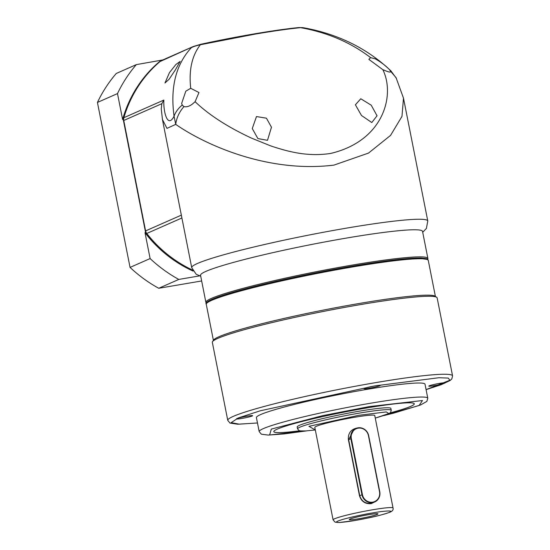 <?xml version="1.0" encoding="UTF-8"?>
<svg xmlns="http://www.w3.org/2000/svg" width="550" height="550" viewBox="0 0 550 550"><rect width="100%" height="100%" fill="white"/><g stroke="black" fill="none" stroke-linecap="round" stroke-linejoin="round"><path stroke-width="0.82" d="M206.463 303.05L206.346 302.974A113.149 8.69 -11.2 0 1 205.893 302.383L200.537 275.296A113.149 8.69 -11.2 0 1 206.002 271.343A113.149 8.69 -11.2 0 1 328.144 241.326A113.149 8.69 -11.2 0 1 422.538 231.399L427.893 258.479A113.149 8.69 -11.2 0 1 427.694 259.201L427.618 259.318M181.342 215.146L145.592 230.904L123.757 120.478L161.844 103.689L163.831 100.079L163.811 101.296C163.549 113.382 167.97 128.363 174.054 116.153L175.732 124.369C176.55 117.831 179.286 111.918 183.941 106.631C187.186 107.326 190.651 105.902 194.329 102.376L195.106 101.695C208.814 114.847 227.604 126.988 251.481 138.126L269.899 145.571C273.041 146.829 285.677 150.631 289.657 151.367C303.731 154.777 317.405 155.464 330.681 153.436C383.831 140.848 395.361 95.109 382.855 69.685L383.873 70.056C388.554 72.16 390.823 72.6 390.686 71.383L396.069 77.674L403.487 98.161L401.981 116.38L390.576 135.376L368.521 153.079L333.919 165.117C266.647 173.333 203.748 143.907 175.732 124.369L166.959 128.37L162.422 119.467M205.893 302.383A113.149 8.69 -11.2 0 1 211.358 298.423A113.149 8.69 -11.2 0 1 333.499 268.414A113.149 8.69 -11.2 0 1 427.893 258.479M390.761 71.638L389.538 69.706L390.899 70.854L396.481 78.471M183.941 106.631L182.249 105.05L181.651 103.434L185.797 91.197L190.712 88.296L198.962 92.537L195.106 101.695M382.855 69.685L368.864 59.373L370.611 57.626L375.341 58.877C381.136 62.226 385.873 65.835 389.538 69.706M371.8 122.54L377.039 115.768L371.229 105.201L360.779 98.766L355.396 104.782L361.46 115.473L371.8 122.54M190.712 88.296C188.726 70.118 191.95 55.598 200.386 44.742L255.289 34.079C273.35 31.013 288.447 28.875 300.582 27.658C327.484 32.491 350.824 42.481 370.611 57.626M145.592 230.904A5.727 5.404 66.2 0 0 146.767 233.468A124.135 117.061 66.2 0 0 192.514 270.043M161.844 103.689L161.253 108.873L162.498 119.845M182.249 105.05C178.441 108.109 175.711 111.808 174.054 116.153C170.163 87.388 175.883 64.604 191.221 47.802C192.837 46.778 195.889 45.76 200.386 44.742L201.101 44.241M256.465 116.552L252.271 128.562L257.874 138.559L267.486 140.326L271.473 127.229L266.447 118.202L256.465 116.552M160.036 61.552L193.298 46.502L162.113 60.246A9.549 9.006 66.2 0 0 160.036 61.552A124.135 117.061 66.2 0 0 123.874 117.693A5.727 5.404 66.2 0 0 123.757 120.478M175.299 70.008L169.146 79.207L164.972 82.995L169.483 72.573L175.89 64.501L180.173 61.428L175.299 70.008M193.298 46.502L200.922 44.248C236.094 36.575 275.77 29.796 298.829 27.569L302.775 27.631C337.528 33.749 366.898 48.153 390.871 70.833M201.651 280.961L158.744 288.276A138.456 130.563 -113.8 0 1 130.054 267.403L97.433 102.438A138.456 130.563 -113.8 0 1 116.263 73.466L136.324 64.618A138.456 130.563 -113.8 0 0 117.494 93.589L122.609 119.46L123.186 119.199L145.585 232.437L145.001 232.691L150.116 258.562L130.054 267.403M158.744 288.276L178.805 279.428L199.609 275.88M178.805 279.428A138.456 130.563 -113.8 0 1 150.116 258.562M97.433 102.438L117.494 93.589M162.779 59.95L136.324 64.618M161.576 60.156A124.135 117.061 66.2 0 0 123.186 119.199M145.585 232.437A124.135 117.061 66.2 0 0 192.686 270.387M193.091 271.095A124.135 117.061 -113.8 0 1 145.001 232.691M122.609 119.46A124.135 117.061 -113.8 0 1 160.992 60.417M437.147 297.894A114.586 8.8 168.8 0 0 436.679 297.296A114.586 8.8 168.8 0 0 359.631 304.741A114.586 8.8 168.8 0 0 212.534 341.626A114.586 8.8 168.8 0 0 212.334 342.354L227.755 420.337A114.586 8.8 -11.2 0 1 375.052 382.731A114.586 8.8 -11.2 0 1 452.567 375.884L437.147 297.894M436.679 297.296L435.009 296.182A113.149 8.69 168.8 0 0 358.916 303.531A113.149 8.69 168.8 0 0 213.661 339.955L212.534 341.626M369.607 388.176A8.257 0.633 -11.2 0 1 364.031 388.616A8.257 0.633 -11.2 0 1 374.632 385.962A8.257 0.633 -11.2 0 1 380.188 385.426A8.257 0.633 -11.2 0 1 369.607 388.176M259.181 431.592L256.41 417.587A85.938 6.6 -11.2 0 1 366.884 389.373A85.938 6.6 -11.2 0 1 425.019 384.244L427.79 398.248A85.938 6.6 -11.2 0 0 369.655 403.384A85.938 6.6 -11.2 0 0 259.181 431.592L261.353 434.197L268.146 435.078L284.068 433.929L306.474 430.891M434.383 385.619A8.257 0.633 -11.2 0 1 428.814 386.066A8.257 0.633 -11.2 0 1 439.416 383.405A8.257 0.633 -11.2 0 1 444.964 382.869A8.257 0.633 -11.2 0 1 434.383 385.619M242.021 418.419A8.257 0.633 -11.2 0 1 236.452 418.859A8.257 0.633 -11.2 0 1 247.053 416.206A8.257 0.633 -11.2 0 1 252.601 415.669A8.257 0.633 -11.2 0 1 242.021 418.419M299.716 430.788A71.617 5.5 -11.2 0 1 273.79 431.619A71.617 5.5 168.8 0 0 299.668 430.774M273.79 431.619A71.617 5.5 -11.2 0 1 365.846 408.107A71.617 5.5 -11.2 0 1 414.294 403.831A71.617 5.5 -11.2 0 1 390.005 412.933M297.577 428.856L297.199 426.965A47.74 3.664 -11.2 0 1 358.572 411.297A47.74 3.664 -11.2 0 1 390.871 408.444L391.249 410.328A47.74 3.664 -11.2 0 0 358.951 413.181A47.74 3.664 -11.2 0 0 297.577 428.856L299.111 430.588L300.231 430.884L305.649 430.939L315.315 429.969L308.949 426.332L358.737 415.305L386.327 411.922L388.788 413.545L375.265 418.103L386.499 414.638L389.558 413.229L390.548 412.459L391.249 410.328M333.087 519.846L314.806 427.384A30.552 2.344 -11.2 0 1 354.083 417.361A30.552 2.344 -11.2 0 1 374.756 415.532L393.037 507.994A30.552 2.344 -11.2 0 0 372.371 509.822A30.552 2.344 -11.2 0 0 333.087 519.846L335.136 522.184L339.501 522.5L355.114 520.465C366.871 518.299 377.939 516.326 389.503 512.366C392.363 511.314 393.539 509.857 393.037 507.994M375.389 501.621L371.147 503.656C365.248 504.109 361.357 501.476 359.48 495.743L348.404 439.704C347.951 433.627 350.556 429.791 356.228 428.196L356.826 428.113M374.708 501.964L370.961 503.332C365.289 503.779 361.549 501.236 359.741 495.715L348.659 439.677L354.152 429.227L355.926 428.45A9.549 9.006 -113.8 0 1 357.926 427.845A9.549 9.006 -113.8 0 1 368.679 435.669L379.761 491.707A9.549 9.006 -113.8 0 1 374.708 501.964A9.549 9.006 -113.8 0 1 372.707 502.562A9.549 9.006 -113.8 0 1 361.955 494.746L350.873 438.707A9.549 9.006 -113.8 0 1 355.926 428.45M351.34 438.591A9.164 8.642 -113.8 0 1 358.119 428.168A9.164 8.642 -113.8 0 1 368.445 435.676L379.521 491.714A9.164 8.642 -113.8 0 1 372.749 502.136A9.164 8.642 -113.8 0 1 362.422 494.629L351.34 438.591L348.404 439.704M359.171 518.684A14.616 1.121 -11.2 0 1 349.284 519.509A14.616 1.121 -11.2 0 1 368.074 514.759A14.616 1.121 -11.2 0 1 377.939 513.837A14.616 1.121 -11.2 0 1 359.171 518.684M390.046 412.899A71.617 5.5 168.8 0 0 414.294 403.824M162.498 119.866L191.723 267.644A120.312 9.24 -11.2 0 1 197.532 263.436A120.312 9.24 -11.2 0 1 346.383 228.154A120.312 9.24 -11.2 0 1 427.776 220.962L403.487 98.161M181.899 217.979L146.767 233.468M163.831 100.079L123.874 117.693M257.476 422.964L239.229 424.16L231.137 422.661L238.253 417.945L260.281 410.781L374.736 385.914L438.941 377.726L448.271 378.091L449.873 380.256L426.085 389.62M351.237 266.303L268.579 283.016L225.039 294.642L211.702 299.537L206.999 302.94M351.718 267.107A113.149 8.69 168.8 0 0 206.257 304.253C200.619 298.238 281.084 278.266 351.264 266.296C384.862 260.631 408.086 257.868 420.936 258.019C430.334 258.885 426.339 258.919 428.264 260.349A113.149 8.69 168.8 0 0 351.718 267.107M306.343 430.897L269.617 435.002L271.308 429.082L322.486 415.69L369.339 406.574L422.455 400.538L419.086 405.508L383.914 415.559M355.19 520.438C347.298 521.881 331.904 523.82 337.789 521.125C344.382 518.313 364.836 514.147 372.054 513.006C379.947 511.569 395.333 509.63 389.448 512.318C382.855 515.13 362.402 519.303 355.19 520.438M362.422 494.629L359.48 495.743M427.075 259.421L417.725 258.026L397.705 259.538L351.292 266.296M422.709 232.279L426.408 228.429L427.776 220.962M191.723 267.644L196.212 274.299L200.709 276.183M298.829 27.569L302.796 27.638M227.755 420.337L229.989 423.074L237.689 424.222L257.482 422.984M428.264 260.349L435.401 296.443M426.092 389.641L441.244 384.691L450.161 380.483L451.839 378.888L452.567 375.884M206.257 304.253L213.4 340.347M383.797 415.601L393.711 413.132L420.647 404.951L426.855 401.39L427.79 398.248"/></g></svg>
